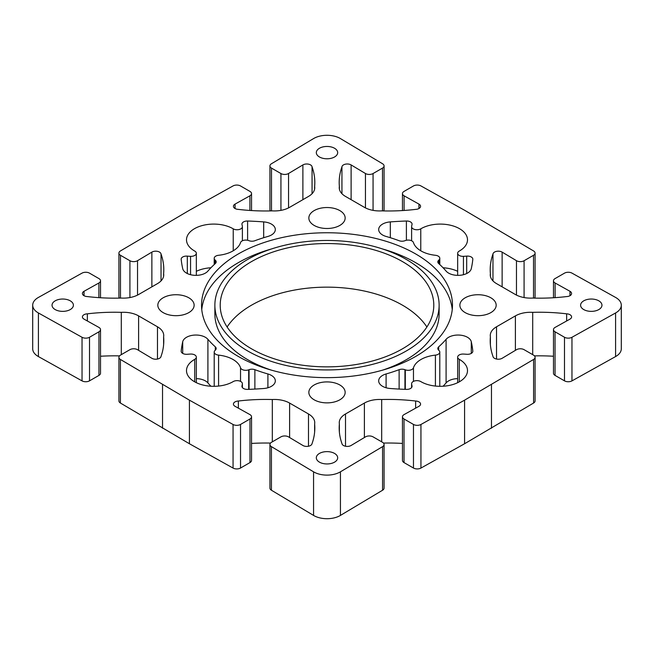 <?xml version="1.0" encoding="UTF-8"?>
<svg xmlns="http://www.w3.org/2000/svg" width="654" height="654" viewBox="0 0 654 654"><rect width="100%" height="100%" fill="white"/><g stroke="black" fill="none" stroke-linecap="round" stroke-linejoin="round"><path stroke-width="0.98" d="M118.914 253.106A5.338 3.082 180 0 1 120.41 250.964L189.423 210.253L233.053 185.932A5.338 3.082 180 0 1 240.533 185.965L249.975 191.418A5.338 3.082 180 0 1 251.537 193.592A5.338 3.082 180 0 1 249.91 195.816L235.064 204.089A5.338 3.082 0 0 0 233.429 206.312A5.338 3.082 0 0 0 238.367 209.386A133.481 77.066 0 0 0 272.309 210.874A21.361 12.328 0 0 0 289.616 207.326L308.492 196.429A21.361 12.328 0 0 0 314.746 187.714A21.361 12.328 0 0 0 314.631 186.439A133.481 77.066 0 0 0 314.819 182.441A133.481 77.066 0 0 0 312.056 166.844A5.338 3.082 0 0 0 308.541 164.17A5.338 3.082 0 0 0 302.884 164.931L288.553 173.506A5.338 3.082 180 0 1 280.934 173.539L271.492 168.094A5.338 3.082 180 0 1 269.93 165.912A5.338 3.082 180 0 1 271.426 163.77L313.56 138.583A18.688 10.791 180 0 1 340.44 138.583L382.574 163.77A5.338 3.082 180 0 1 384.07 165.912A5.338 3.082 180 0 1 382.508 168.094L373.066 173.539A5.338 3.082 180 0 1 365.447 173.506L351.116 164.931A5.338 3.082 0 0 0 345.459 164.17A5.338 3.082 0 0 0 341.944 166.844A133.481 77.066 0 0 0 339.181 182.441A133.481 77.066 0 0 0 339.369 186.439A21.361 12.328 0 0 0 339.254 187.714A21.361 12.328 0 0 0 345.508 196.429L364.384 207.326A21.361 12.328 0 0 0 381.691 210.874A133.481 77.066 0 0 0 415.633 209.386A5.338 3.082 0 0 0 420.571 206.312A5.338 3.082 0 0 0 418.936 204.089L404.09 195.816A5.338 3.082 180 0 1 402.463 193.592A5.338 3.082 180 0 1 404.025 191.418L413.467 185.965A5.338 3.082 180 0 1 420.947 185.932L464.577 210.253L533.59 250.964A5.338 3.082 180 0 1 535.086 253.106A5.338 3.082 180 0 1 533.525 255.281L524.083 260.733A5.338 3.082 180 0 1 516.472 260.693L502.133 252.125A5.338 3.082 0 0 0 496.476 251.365A5.338 3.082 0 0 0 492.969 254.03A133.481 77.066 0 0 0 490.206 269.628A133.481 77.066 0 0 0 490.386 273.625A21.361 12.328 0 0 0 490.271 274.901A21.361 12.328 0 0 0 496.525 283.615L515.401 294.521A21.361 12.328 0 0 0 532.708 298.061A133.481 77.066 0 0 0 566.65 296.573A5.338 3.082 0 0 0 571.588 293.499A5.338 3.082 0 0 0 569.961 291.283L555.107 283.002A5.338 3.082 180 0 1 553.48 280.787A5.338 3.082 180 0 1 555.042 278.604L564.484 273.159A5.338 3.082 180 0 1 571.964 273.119L615.594 297.439A18.688 10.791 180 0 1 621.3 305.205A18.688 10.791 180 0 1 615.594 312.964L571.964 337.284A5.338 3.082 180 0 1 564.484 337.251L555.042 331.799A5.338 3.082 180 0 1 553.48 329.616A5.338 3.082 180 0 1 555.107 327.401L569.961 319.127A5.338 3.082 0 0 0 571.588 316.904A5.338 3.082 0 0 0 566.65 313.83A133.481 77.066 0 0 0 532.708 312.342A21.361 12.328 0 0 0 515.401 315.89L496.525 326.787A21.361 12.328 0 0 0 490.271 335.502A21.361 12.328 0 0 0 490.386 336.777A133.481 77.066 0 0 0 490.206 340.775A133.481 77.066 0 0 0 492.969 356.373A5.338 3.082 0 0 0 496.476 359.038A5.338 3.082 0 0 0 502.133 358.286L516.472 349.71A5.338 3.082 180 0 1 524.083 349.669L533.525 355.122A5.338 3.082 180 0 1 535.086 357.305A5.338 3.082 180 0 1 533.59 359.447L464.577 400.158L420.947 424.479A5.338 3.082 180 0 1 413.467 424.438L404.025 418.985A5.338 3.082 180 0 1 402.463 416.811A5.338 3.082 180 0 1 404.09 414.587L418.936 406.314A5.338 3.082 0 0 0 420.571 404.098A5.338 3.082 0 0 0 415.633 401.025A133.481 77.066 0 0 0 381.691 399.529A21.361 12.328 0 0 0 364.384 403.077L345.508 413.974A21.361 12.328 0 0 0 339.254 422.697A21.361 12.328 0 0 0 339.369 423.964A133.481 77.066 0 0 0 339.181 427.969A133.481 77.066 0 0 0 341.944 443.567A5.338 3.082 0 0 0 345.459 446.232A5.338 3.082 0 0 0 351.116 445.472L365.447 436.897A5.338 3.082 180 0 1 373.066 436.864L382.508 442.308A5.338 3.082 180 0 1 384.07 444.491A5.338 3.082 180 0 1 382.574 446.633L340.44 471.82A18.688 10.791 180 0 1 313.56 471.82L271.426 446.633A5.338 3.082 180 0 1 269.93 444.491A5.338 3.082 180 0 1 271.492 442.308L280.934 436.864A5.338 3.082 180 0 1 288.553 436.897L302.884 445.472A5.338 3.082 0 0 0 308.541 446.232A5.338 3.082 0 0 0 312.056 443.567A133.481 77.066 0 0 0 314.819 427.969A133.481 77.066 0 0 0 314.631 423.964A21.361 12.328 0 0 0 314.746 422.697A21.361 12.328 0 0 0 308.492 413.974L289.616 403.077A21.361 12.328 0 0 0 272.309 399.529A133.481 77.066 0 0 0 238.367 401.025A5.338 3.082 0 0 0 233.429 404.098A5.338 3.082 0 0 0 235.064 406.314L249.91 414.587A5.338 3.082 180 0 1 251.537 416.811A5.338 3.082 180 0 1 249.975 418.985L240.533 424.438A5.338 3.082 180 0 1 233.053 424.479L189.423 400.158L120.41 359.447A5.338 3.082 180 0 1 118.914 357.305A5.338 3.082 180 0 1 120.475 355.122L129.917 349.669A5.338 3.082 180 0 1 137.528 349.71L151.867 358.286A5.338 3.082 0 0 0 157.524 359.038A5.338 3.082 0 0 0 161.031 356.373A133.481 77.066 0 0 0 163.794 340.775A133.481 77.066 0 0 0 163.614 336.777A21.361 12.328 0 0 0 163.729 335.502A21.361 12.328 0 0 0 157.475 326.787L138.599 315.89A21.361 12.328 0 0 0 121.292 312.342A133.481 77.066 0 0 0 87.35 313.83A5.338 3.082 0 0 0 82.412 316.904A5.338 3.082 0 0 0 84.039 319.127L98.893 327.401A5.338 3.082 180 0 1 100.52 329.616A5.338 3.082 180 0 1 98.958 331.799L89.516 337.251A5.338 3.082 180 0 1 82.036 337.284L38.406 312.964A18.688 10.791 180 0 1 32.7 305.205A18.688 10.791 180 0 1 38.406 297.439L82.036 273.119A5.338 3.082 180 0 1 89.516 273.159L98.958 278.604A5.338 3.082 180 0 1 100.52 280.787A5.338 3.082 180 0 1 98.893 283.002L84.039 291.283A5.338 3.082 0 0 0 82.412 293.499A5.338 3.082 0 0 0 87.35 296.573A133.481 77.066 0 0 0 121.292 298.061A21.361 12.328 0 0 0 138.599 294.521L157.475 283.615A21.361 12.328 0 0 0 163.729 274.901A21.361 12.328 0 0 0 163.614 273.625A133.481 77.066 0 0 0 163.794 269.628A133.481 77.066 0 0 0 161.031 254.03A5.338 3.082 0 0 0 157.524 251.365A5.338 3.082 0 0 0 151.867 252.125L137.528 260.693A5.338 3.082 180 0 1 129.917 260.733L120.475 255.281A5.338 3.082 180 0 1 118.914 253.106L118.914 296.695A5.338 3.082 0 0 0 119.502 298.11M269.93 165.912L269.93 209.509A5.338 3.082 0 0 0 270.527 210.923M383.473 210.923A5.338 3.082 0 0 0 384.07 209.509L384.07 165.912M534.498 298.11A5.338 3.082 0 0 0 535.086 296.695L535.086 253.106M553.48 329.616L553.48 373.213A5.338 3.082 0 0 0 555.042 375.396L564.484 380.841A5.338 3.082 0 0 0 571.964 380.881L615.594 356.561A18.688 10.791 0 0 0 621.3 348.795L621.3 305.205M534.498 355.89A133.481 77.066 180 0 1 553.48 356.25M402.463 416.811L402.463 460.408A5.338 3.082 0 0 0 404.025 462.582L413.467 468.035A5.338 3.082 0 0 0 420.947 468.068L464.577 443.747L533.59 403.036A5.338 3.082 0 0 0 535.086 400.894L535.086 357.305M383.473 443.077A133.481 77.066 180 0 1 402.463 443.437M269.93 444.491L269.93 488.088A5.338 3.082 0 0 0 271.426 490.23L313.56 515.417A18.688 10.791 0 0 0 340.44 515.417L382.574 490.23A5.338 3.082 0 0 0 384.07 488.088L384.07 444.491M251.537 443.437A133.481 77.066 180 0 1 270.527 443.077M118.914 357.305L118.914 400.894A5.338 3.082 0 0 0 120.41 403.036L189.423 443.747L233.053 468.068A5.338 3.082 0 0 0 240.533 468.035L249.975 462.582A5.338 3.082 0 0 0 251.537 460.408L251.537 416.811M100.52 356.25A133.481 77.066 180 0 1 119.502 355.89M32.7 305.205L32.7 348.795A18.688 10.791 0 0 0 38.406 356.561L82.036 380.881A5.338 3.082 0 0 0 89.516 380.841L98.958 375.396A5.338 3.082 0 0 0 100.52 373.213L100.52 329.616M457.661 271.312A27.231 15.721 0 0 0 443.069 267.764M457.661 378.633A13.35 7.709 0 0 0 446.093 382.917A132.95 76.755 180 0 1 443.069 386.236M210.931 267.764A27.231 15.721 0 0 0 196.339 271.312M210.931 386.236A132.95 76.755 180 0 1 207.907 382.917A13.35 7.709 0 0 0 196.339 378.633M214.872 305.205A112.128 64.738 0 0 0 247.719 350.977A112.128 64.738 0 0 0 369.911 365.006A112.128 64.738 0 0 0 439.128 305.205A112.128 64.738 0 0 0 327 240.468A112.128 64.738 0 0 0 214.872 305.205L214.872 313.92A112.128 64.738 0 0 0 247.719 359.692A112.128 64.738 0 0 0 271.549 370.189M382.451 370.189A112.128 64.738 0 0 0 439.128 313.92L439.128 305.205M452.249 309.563A125.47 72.439 0 0 0 382.451 248.937M271.549 248.937A125.47 72.439 0 0 0 201.751 309.563M238.277 356.43A125.47 72.439 180 0 1 201.53 305.205A125.47 72.439 180 0 1 327 232.759A125.47 72.439 180 0 1 452.47 305.205A125.47 72.439 180 0 1 375.02 372.126A125.47 72.439 180 0 1 238.277 356.43M319.446 156.976A10.677 6.164 180 0 1 316.323 152.619A10.677 6.164 180 0 1 327 146.455A10.677 6.164 180 0 1 337.677 152.619A10.677 6.164 180 0 1 331.087 158.317A10.677 6.164 180 0 1 319.446 156.976M55.165 309.563A10.677 6.164 180 0 1 52.042 305.205A10.677 6.164 180 0 1 62.719 299.033A10.677 6.164 180 0 1 73.395 305.205A10.677 6.164 180 0 1 66.806 310.895A10.677 6.164 180 0 1 55.165 309.563M583.728 309.563A10.677 6.164 180 0 1 580.605 305.205A10.677 6.164 180 0 1 591.281 299.033A10.677 6.164 180 0 1 601.958 305.205A10.677 6.164 180 0 1 595.369 310.895A10.677 6.164 180 0 1 583.728 309.563M319.446 462.141A10.677 6.164 180 0 1 316.323 457.784A10.677 6.164 180 0 1 327 451.62A10.677 6.164 180 0 1 337.677 457.784A10.677 6.164 180 0 1 331.087 463.482A10.677 6.164 180 0 1 319.446 462.141M314.165 225.426A18.157 10.48 180 0 1 308.843 218.011A18.157 10.48 180 0 1 327 207.531A18.157 10.48 180 0 1 345.157 218.011A18.157 10.48 180 0 1 333.949 227.698A18.157 10.48 180 0 1 314.165 225.426M314.165 399.807A18.157 10.48 180 0 1 308.843 392.392A18.157 10.48 180 0 1 327 381.911A18.157 10.48 180 0 1 345.157 392.392A18.157 10.48 180 0 1 333.949 402.071A18.157 10.48 180 0 1 314.165 399.807M465.182 312.612A18.157 10.48 180 0 1 459.868 305.205A18.157 10.48 180 0 1 478.017 294.725A18.157 10.48 180 0 1 496.173 305.205A18.157 10.48 180 0 1 484.966 314.885A18.157 10.48 180 0 1 465.182 312.612M163.148 312.612A18.157 10.48 180 0 1 157.827 305.205A18.157 10.48 180 0 1 175.983 294.725A18.157 10.48 180 0 1 194.132 305.205A18.157 10.48 180 0 1 182.932 314.885A18.157 10.48 180 0 1 163.148 312.612M420.767 228.835A27.231 15.721 180 0 1 450.524 225.246A27.231 15.721 180 0 1 467.496 239.814A27.231 15.721 180 0 1 459.28 251.062A5.338 3.082 0 0 0 457.661 253.27A5.338 3.082 0 0 0 463.441 256.343A48.053 27.746 0 0 0 466.686 256.123A5.338 3.082 180 0 1 472.826 259.172A5.338 3.082 180 0 1 472.817 259.36A240.271 138.722 180 0 1 471.289 268.647A13.35 7.709 180 0 1 460.261 275.26A13.35 7.709 180 0 1 446.093 271.083A132.95 76.755 0 0 0 438.687 263.562A5.338 3.082 180 0 1 437.828 261.894A5.338 3.082 180 0 1 438.703 260.202A133.481 77.066 0 0 0 438.94 259.99A5.338 3.082 0 0 0 439.799 258.314A5.338 3.082 0 0 0 435.417 255.281A27.231 15.721 180 0 1 413.467 242.609A5.338 3.082 0 0 0 405.308 240.574A133.481 77.066 0 0 0 404.94 240.713A5.338 3.082 180 0 1 399.12 240.721A132.95 76.755 0 0 0 386.089 236.446A13.35 7.709 180 0 1 378.674 229.538A13.35 7.709 180 0 1 390.315 221.894A240.271 138.722 180 0 1 406.396 221.019A5.338 3.082 180 0 1 412.061 224.093A5.338 3.082 180 0 1 412.004 224.551A48.053 27.746 0 0 0 411.628 226.431A5.338 3.082 0 0 0 411.611 226.685A5.338 3.082 0 0 0 414.93 229.538A5.338 3.082 0 0 0 420.767 228.835L420.767 250.784M459.28 359.34A27.231 15.721 180 0 1 467.496 370.597A27.231 15.721 180 0 1 450.524 385.157A27.231 15.721 180 0 1 420.767 381.568A5.338 3.082 0 0 0 414.93 380.865A5.338 3.082 0 0 0 411.611 383.726A5.338 3.082 0 0 0 411.628 383.972A48.053 27.746 0 0 0 412.004 385.852A5.338 3.082 180 0 1 412.061 386.31A5.338 3.082 180 0 1 406.396 389.392A240.271 138.722 180 0 1 390.315 388.509A13.35 7.709 180 0 1 378.674 380.865A13.35 7.709 180 0 1 386.089 373.965A132.95 76.755 0 0 0 399.12 369.682A5.338 3.082 180 0 1 404.94 369.69A133.481 77.066 0 0 0 405.308 369.829A5.338 3.082 0 0 0 413.467 367.793A27.231 15.721 180 0 1 435.417 355.122A5.338 3.082 0 0 0 439.799 352.089A5.338 3.082 0 0 0 438.94 350.413A133.481 77.066 0 0 0 438.703 350.201A5.338 3.082 180 0 1 437.828 348.517A5.338 3.082 180 0 1 438.687 346.841A132.95 76.755 0 0 0 446.093 339.32A13.35 7.709 180 0 1 460.261 335.142A13.35 7.709 180 0 1 471.289 341.756A240.271 138.722 180 0 1 472.817 351.043A5.338 3.082 180 0 1 472.826 351.231A5.338 3.082 180 0 1 466.686 354.28A48.053 27.746 0 0 0 463.441 354.059A5.338 3.082 0 0 0 457.661 357.133A5.338 3.082 0 0 0 459.28 359.34L459.28 381.846M194.72 251.062A27.231 15.721 180 0 1 186.504 239.814A27.231 15.721 180 0 1 203.476 225.246A27.231 15.721 180 0 1 233.233 228.835A5.338 3.082 0 0 0 239.07 229.538A5.338 3.082 0 0 0 242.389 226.685A5.338 3.082 0 0 0 242.372 226.431A48.053 27.746 0 0 0 241.996 224.551A5.338 3.082 180 0 1 241.939 224.093A5.338 3.082 180 0 1 247.604 221.019A240.271 138.722 180 0 1 263.685 221.894A13.35 7.709 180 0 1 275.326 229.538A13.35 7.709 180 0 1 267.911 236.446A132.95 76.755 0 0 0 254.88 240.721A5.338 3.082 180 0 1 249.06 240.713A133.481 77.066 0 0 0 248.692 240.574A5.338 3.082 0 0 0 240.533 242.609A27.231 15.721 180 0 1 218.583 255.281A5.338 3.082 0 0 0 214.201 258.314A5.338 3.082 0 0 0 215.06 259.99A133.481 77.066 0 0 0 215.297 260.202A5.338 3.082 180 0 1 216.172 261.894A5.338 3.082 180 0 1 215.313 263.562A132.95 76.755 0 0 0 207.907 271.083A13.35 7.709 180 0 1 193.739 275.26A13.35 7.709 180 0 1 182.711 268.647A240.271 138.722 180 0 1 181.183 259.36A5.338 3.082 180 0 1 181.174 259.172A5.338 3.082 180 0 1 187.314 256.123A48.053 27.746 0 0 0 190.559 256.343A5.338 3.082 0 0 0 196.339 253.27A5.338 3.082 0 0 0 194.72 251.062M215.297 350.201A133.481 77.066 0 0 0 215.06 350.413A5.338 3.082 0 0 0 214.201 352.089A5.338 3.082 0 0 0 218.583 355.122A27.231 15.721 180 0 1 240.533 367.793A5.338 3.082 0 0 0 248.692 369.829A133.481 77.066 0 0 0 249.06 369.69A5.338 3.082 180 0 1 254.88 369.682A132.95 76.755 0 0 0 267.911 373.965A13.35 7.709 180 0 1 275.326 380.865A13.35 7.709 180 0 1 263.685 388.509A240.271 138.722 180 0 1 247.604 389.392A5.338 3.082 180 0 1 241.939 386.31A5.338 3.082 180 0 1 241.996 385.852A48.053 27.746 0 0 0 242.372 383.972A5.338 3.082 0 0 0 242.389 383.726A5.338 3.082 0 0 0 239.07 380.865A5.338 3.082 0 0 0 233.233 381.568A27.231 15.721 180 0 1 203.476 385.157A27.231 15.721 180 0 1 186.504 370.597A27.231 15.721 180 0 1 194.72 359.34A5.338 3.082 0 0 0 196.339 357.133A5.338 3.082 0 0 0 190.559 354.059A48.053 27.746 0 0 0 187.314 354.28A5.338 3.082 180 0 1 181.174 351.231A5.338 3.082 180 0 1 181.183 351.043A240.271 138.722 180 0 1 182.711 341.756A13.35 7.709 180 0 1 193.739 335.142A13.35 7.709 180 0 1 207.907 339.32A132.95 76.755 0 0 0 215.313 346.841A5.338 3.082 180 0 1 216.172 348.517A5.338 3.082 180 0 1 215.297 350.201M426.89 327A106.79 61.656 0 0 0 327 287.147A106.79 61.656 0 0 0 227.11 327M251.488 348.795A106.79 61.656 180 0 1 220.21 305.205A106.79 61.656 180 0 1 327 243.55A106.79 61.656 180 0 1 433.79 305.205A106.79 61.656 180 0 1 367.867 362.161A106.79 61.656 180 0 1 251.488 348.795M163.614 276.176L163.614 273.625M161.031 280.901L161.031 254.03M314.631 188.981L314.631 186.439M312.056 193.707L312.056 166.844M341.944 193.707L341.944 166.844M339.369 188.981L339.369 186.439M492.969 280.901L492.969 254.03M490.386 276.176L490.386 273.625M566.65 320.967L566.65 313.83M532.708 354.648L532.708 312.342M490.386 344.781L490.386 336.777M491.465 428.223L491.465 384.626M464.577 443.747L464.577 400.158M415.633 408.153L415.633 401.025M381.691 441.842L381.691 399.529M339.369 431.967L339.369 423.964M314.631 431.967L314.631 423.964M272.309 441.842L272.309 399.529M238.367 408.153L238.367 401.025M189.423 443.747L189.423 400.158M162.535 428.223L162.535 384.626M163.614 344.781L163.614 336.777M121.292 354.648L121.292 312.342M87.35 320.967L87.35 313.83M218.583 386.064L218.583 355.122M240.533 381.38L240.533 367.793M248.692 389.351L248.692 369.829M249.06 389.334L249.06 369.69M254.88 389.065L254.88 369.682M267.911 387.765L267.911 373.965M241.996 386.767L241.996 385.852M242.372 387.536L242.372 383.972M194.72 381.846L194.72 359.34M182.711 353.389L182.711 341.756M207.907 382.917L207.907 339.32M215.313 350.184L215.313 346.841M233.233 228.835L233.233 250.784M247.604 221.019L247.604 240.263M263.685 221.894L263.685 237.713M215.06 259.99L215.06 263.791M215.297 260.202L215.297 263.578M187.314 256.123L187.314 273.536M190.559 274.713L190.559 256.343M411.628 383.972L411.628 387.536M412.004 385.852L412.004 386.767M386.089 373.965L386.089 387.765M399.12 369.682L399.12 389.065M404.94 369.69L404.94 389.334M405.308 369.829L405.308 389.351M413.467 367.793L413.467 381.38M435.417 355.122L435.417 386.064M438.687 346.841L438.687 350.184M446.093 339.32L446.093 382.917M471.289 341.756L471.289 353.389M463.441 256.343L463.441 274.713M466.686 256.123L466.686 273.536M438.703 260.202L438.703 263.578M438.94 259.99L438.94 263.791M390.315 221.894L390.315 237.713M406.396 221.019L406.396 240.263M84.039 291.283L84.039 295.714M151.867 286.853L151.867 252.125M137.528 295.093L137.528 260.693M129.917 297.562L129.917 260.733M120.475 298.085L120.475 255.281M249.91 210.457L249.91 195.816M235.064 208.528L235.064 204.089M302.884 199.666L302.884 164.931M288.553 207.907L288.553 173.506M280.934 210.367L280.934 173.539M271.492 210.899L271.492 168.094M382.508 210.899L382.508 168.094M373.066 210.367L373.066 173.539M365.447 207.907L365.447 173.506M351.116 199.666L351.116 164.931M418.936 208.528L418.936 204.089M404.09 210.457L404.09 195.816M533.525 298.085L533.525 255.281M524.083 297.562L524.083 260.733M516.472 295.093L516.472 260.693M502.133 286.853L502.133 252.125M569.961 295.714L569.961 291.283M555.107 297.652L555.107 283.002M615.594 356.561L615.594 312.964M571.964 380.881L571.964 337.284M564.484 380.841L564.484 337.251M555.042 375.396L555.042 331.799M515.401 350.348L515.401 315.89M496.525 359.054L496.525 326.787M533.59 403.036L533.59 359.447M420.947 468.068L420.947 424.479M413.467 468.035L413.467 424.438M404.025 462.582L404.025 418.985M364.384 437.534L364.384 403.077M345.508 446.241L345.508 413.974M382.574 490.23L382.574 446.633M340.44 515.417L340.44 471.82M313.56 515.417L313.56 471.82M271.426 490.23L271.426 446.633M308.492 446.241L308.492 413.974M289.616 437.534L289.616 403.077M249.975 462.582L249.975 418.985M240.533 468.035L240.533 424.438M233.053 468.068L233.053 424.479M120.41 403.036L120.41 359.447M157.475 359.054L157.475 326.787M138.599 350.348L138.599 315.89M98.958 375.396L98.958 331.799M89.516 380.841L89.516 337.251M82.036 380.881L82.036 337.284M38.406 356.561L38.406 312.964M98.893 297.652L98.893 283.002M214.201 386.31L214.201 352.089M242.389 387.56L242.389 383.726M196.339 382.688L196.339 357.133M242.389 240.778L242.389 226.685M214.201 264.576L214.201 258.314M196.339 275.367L196.339 253.27M411.611 387.56L411.611 383.726M439.799 386.31L439.799 352.089M457.661 382.688L457.661 357.133M457.661 275.367L457.661 253.27M439.799 264.576L439.799 258.314M411.611 240.778L411.611 226.685M251.537 210.563L251.537 193.592M402.463 210.563L402.463 193.592M553.48 297.75L553.48 280.787M100.52 297.75L100.52 280.787"/></g></svg>
